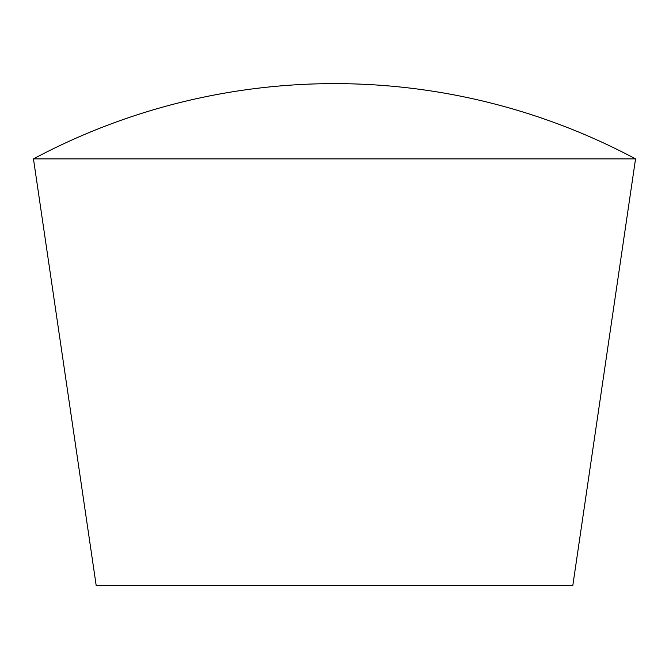 <?xml version="1.0" encoding="UTF-8"?>
<svg xmlns="http://www.w3.org/2000/svg" width="669" height="669" viewBox="0 0 669 669"><rect width="100%" height="100%" fill="white"/><g stroke="black" fill="none" stroke-linecap="round" stroke-linejoin="round"><path stroke-width="1" d="M33.45 158.888L635.55 158.888A639.731 639.731 0 0 0 33.458 158.879L96.169 585.375L572.831 585.375L635.55 158.888"/></g></svg>

